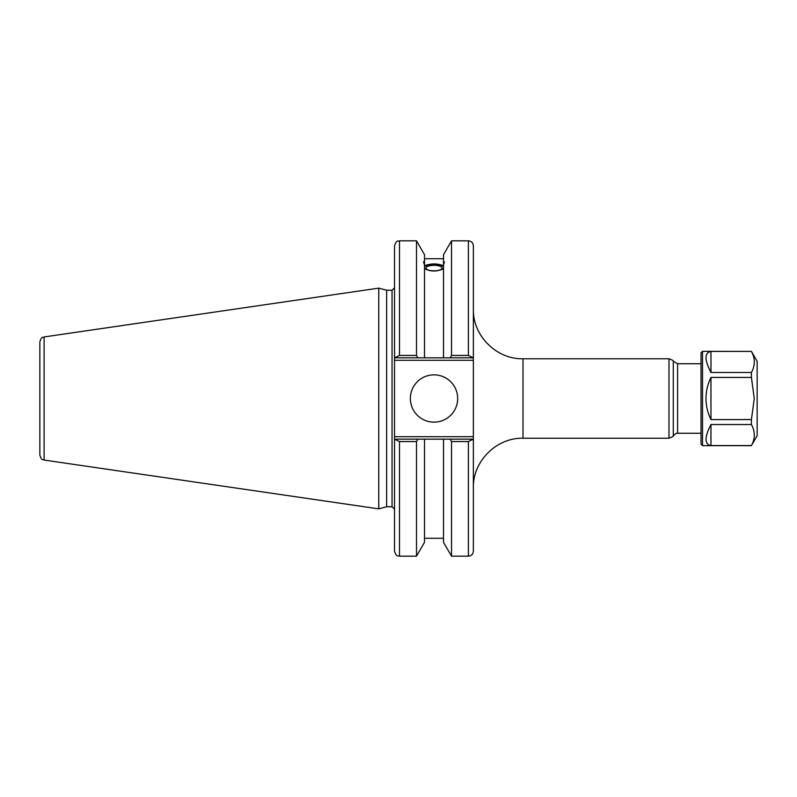<?xml version="1.0" encoding="UTF-8"?>
<svg xmlns="http://www.w3.org/2000/svg" width="797" height="797" viewBox="0 0 797 797"><rect width="100%" height="100%" fill="white"/><g stroke="black" fill="none" stroke-linecap="round" stroke-linejoin="round"><path stroke-width="1.2" d="M701.041 363.741L701.041 433.259L677.589 433.259L677.589 363.741L701.041 363.741L701.041 352.812L701.041 444.188L702.526 445.672L702.526 351.328L751.412 351.417C755.267 358.431 755.267 365.454 751.412 372.478L751.412 377.429L754.281 398.5L751.412 419.571L751.412 424.522C755.267 431.546 755.267 438.569 751.412 445.583L757.15 435.74L757.15 361.26L751.412 351.328M668.982 438.23L523.011 438.23L523.011 358.77L668.982 358.77L668.982 438.23C672.369 436.995 673.804 436.168 673.286 435.74L673.286 361.26C673.804 360.832 672.369 360.005 668.982 358.77M473.358 357.833L473.358 245.805C473.059 242.786 471.406 241.132 468.397 240.833L468.397 355.432L473.358 357.833L473.358 436.686L394.525 436.686L394.525 551.195C396.866 557.97 398.002 555.21 399.496 556.167L399.496 441.568L394.525 439.167M473.358 439.167L468.397 441.568L468.397 556.167C471.406 555.868 473.059 554.214 473.358 551.195L473.358 436.686M472.641 439.167L450.146 439.167L451.52 441.568L451.52 556.167L468.397 556.167M450.146 439.167L443.521 439.167L443.521 542.309L451.52 556.167M425.967 268.081A8.05 2.75 180 0 1 434.016 265.321A8.05 2.75 180 0 1 442.066 268.081A8.05 2.75 180 0 1 434.016 270.831A8.05 2.75 180 0 1 425.967 268.081M444.447 261.874L443.521 264.893L443.521 261.964L444.447 261.874M443.521 268.669C437.184 271.797 430.848 271.797 424.502 268.669M424.502 264.893C423.317 261.904 423.317 260.928 424.502 261.964L424.502 357.833L472.641 357.833M423.586 261.874L424.502 261.964L424.502 254.691L416.502 240.833L416.502 355.432L399.496 355.432L399.496 240.833C398.022 241.79 396.886 239.01 394.525 245.805L394.525 360.314L473.358 360.314M424.502 265.74C430.848 263.359 437.184 263.359 443.521 265.74M443.521 266.616A10.431 3.567 0 0 0 434.016 264.514A10.431 3.567 0 0 0 424.502 266.616M443.521 264.893L443.521 357.833M443.521 261.964L443.521 254.691L451.52 240.833L451.52 355.432L450.146 357.833M394.525 436.686L394.525 360.314M386.635 506.753L386.635 290.247L392.044 290.247L392.044 506.753L386.635 506.753L378.764 508.865L44.104 460.058L44.104 336.942C42.899 337.958 41.912 335.507 39.85 341.853L39.85 455.147C41.912 461.493 42.899 459.042 44.104 460.058M443.521 439.167L395.242 439.167M399.496 441.568L416.502 441.568L417.887 439.167M416.502 441.568L416.502 556.167L399.496 556.167M394.525 357.833L399.496 355.432M44.104 336.942L378.764 288.135L378.764 508.865M395.242 357.833L424.502 357.833M451.52 441.568L468.397 441.568M468.397 355.432L451.52 355.432M417.887 357.833L416.502 355.432M410.365 398.5A23.651 23.651 0 0 1 445.842 378.017A23.651 23.651 0 0 1 445.842 418.983A23.651 23.651 0 0 1 410.365 398.5M424.502 439.167L424.502 542.309L416.502 556.167M710.964 445.583L710.964 424.522C704.399 437.234 704.399 444.258 710.964 445.583L751.412 445.583M710.964 424.522L751.412 424.522M710.964 419.571L710.964 377.429C707.686 384.074 706.032 391.098 706.003 398.5C706.032 405.902 707.686 412.926 710.964 419.571L751.412 419.571M710.964 377.429L751.412 377.429M710.964 372.478L710.964 351.417C704.399 352.742 704.399 359.766 710.964 372.478L751.412 372.478M710.964 351.417L751.412 351.417M677.589 433.259C677.141 432.691 675.717 433.518 673.286 435.74M677.589 363.741L673.286 361.26M523.011 438.23C496.481 437.543 472.671 461.343 473.358 487.884M523.011 358.77C496.481 359.457 472.671 335.657 473.358 309.116M392.044 506.753L394.525 509.233M392.044 290.247L394.525 287.767M399.496 240.833L416.502 240.833M451.52 240.833L468.397 240.833M424.502 258.716L443.521 258.716M424.502 538.284L443.521 538.284M386.635 290.247L378.764 288.135M702.526 445.672L751.412 445.672M702.526 351.328L701.041 352.812"/></g></svg>
